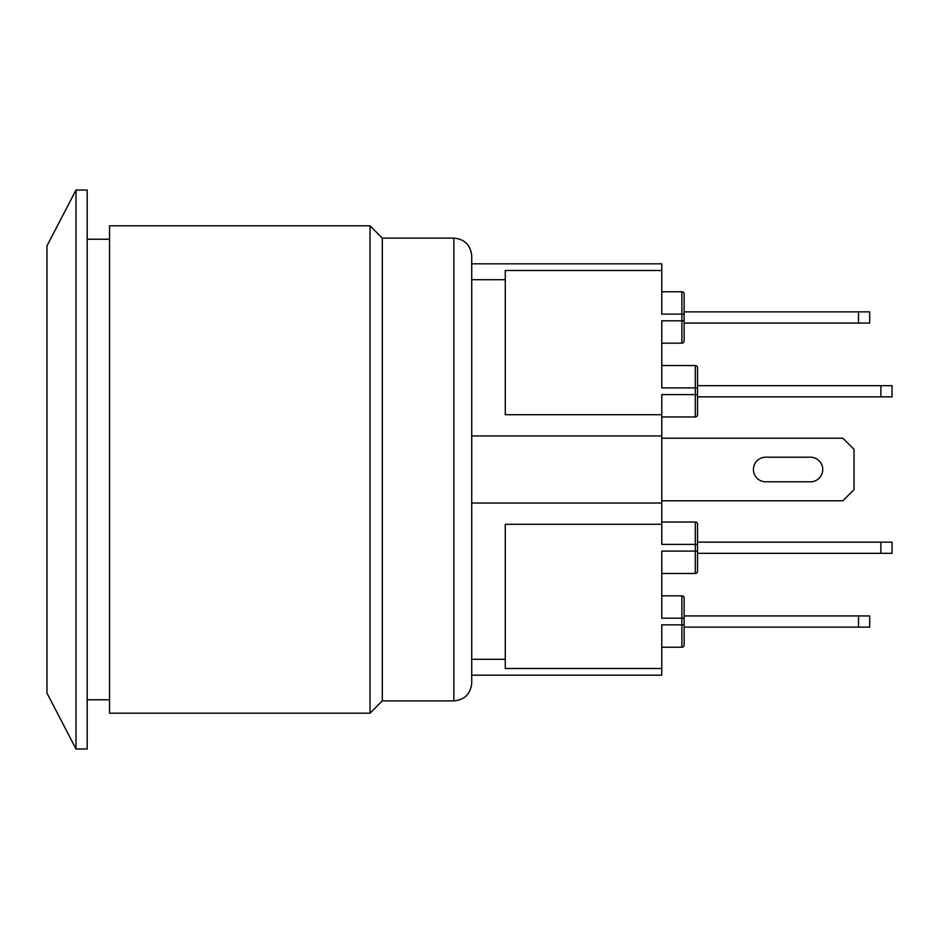 <?xml version="1.0" encoding="UTF-8"?>
<svg xmlns="http://www.w3.org/2000/svg" width="939" height="939" viewBox="0 0 939 939"><rect width="100%" height="100%" fill="white"/><g stroke="black" fill="none" stroke-linecap="round" stroke-linejoin="round"><path stroke-width="1.41" d="M76.012 190.03L76.012 748.97L87.198 748.97L87.198 190.03L76.012 190.03L46.95 245.924L46.95 693.076L76.012 748.97M370.013 225.806L109.546 225.806L109.546 713.194L370.013 713.194L370.013 225.806L382.302 238.107L382.302 700.893L370.013 713.194M684.132 624.881L684.132 598.049L684.132 644.999L684.132 624.881L661.772 624.881L661.772 675.188L471.73 675.188L471.73 683.005L471.73 255.995C470.58 245.032 464.617 239.069 453.854 238.107L382.302 238.107M471.73 279.693L505.276 279.693L505.276 270.514L661.772 270.514L661.772 263.812L471.73 263.812L471.73 258.225M471.73 435.978L661.772 435.978L661.772 414.721L505.276 414.721L505.276 279.693M471.73 503.022L661.772 503.022L661.772 435.978M661.772 270.514L661.772 314.119L681.89 314.119L681.89 343.181A2.23 2.23 0 0 0 684.132 340.951L684.132 294.001L684.132 311.877L858.516 311.877L858.516 323.063L869.69 323.063L869.69 311.877L858.516 311.877M471.73 659.307L505.276 659.307L505.276 524.279L661.772 524.279L661.772 503.022M661.772 668.486L505.276 668.486L505.276 659.307M661.772 365.541L695.306 365.541L695.306 394.603L661.772 394.603L661.772 414.721M684.132 320.821L661.772 320.821L661.772 387.901L697.548 387.901L697.548 367.771L697.548 385.659L880.876 385.659L880.876 396.845L892.05 396.845L892.05 385.659L880.876 385.659M697.548 524.279L697.548 571.229L697.548 524.279A2.23 2.23 0 0 0 695.306 522.037L661.772 522.037L695.306 522.037L695.306 544.397L661.772 544.397L661.772 524.279M684.132 314.119L681.89 314.119L681.89 291.759A2.23 2.23 0 0 1 684.132 294.001A2.23 2.23 0 0 0 681.89 291.759L661.772 291.759M697.548 394.603L695.306 394.603L695.306 416.963L661.772 416.963L695.306 416.963A2.23 2.23 0 0 0 697.548 414.721L697.548 387.901M697.548 551.099L661.772 551.099L661.772 618.179L684.132 618.179M661.772 647.241L681.89 647.241A2.23 2.23 0 0 0 684.132 644.999M661.772 573.459L695.306 573.459A2.23 2.23 0 0 0 697.548 571.229M697.548 385.659L697.548 414.721A2.23 2.23 0 0 1 695.306 416.963M697.548 367.771A2.23 2.23 0 0 0 695.306 365.541A2.23 2.23 0 0 1 697.548 367.771M684.132 311.877L684.132 340.951A2.23 2.23 0 0 1 681.89 343.181L661.772 343.181M684.132 598.049A2.23 2.23 0 0 0 681.89 595.819L661.772 595.819M697.548 542.155L880.876 542.155L880.876 553.341L892.05 553.341L892.05 542.155L880.876 542.155M697.548 553.341L880.876 553.341M697.548 396.845L880.876 396.845M684.132 615.937L858.516 615.937L858.516 627.123L869.69 627.123L869.69 615.937L858.516 615.937M684.132 627.123L858.516 627.123M684.132 323.063L858.516 323.063M765.731 481.801A12.301 12.301 0 0 1 753.43 469.5A12.301 12.301 0 0 1 765.731 457.199L810.65 457.199A12.301 12.301 0 0 1 822.74 469.5A12.301 12.301 0 0 1 810.65 481.801L765.731 481.801A12.301 12.301 0 0 1 753.43 469.5A12.301 12.301 0 0 1 765.731 457.199L810.65 457.199A12.301 12.301 0 0 1 822.74 469.5A12.301 12.301 0 0 1 810.65 481.801M661.772 438.196L842.87 438.196L854.044 449.382L854.044 489.618L842.87 500.804L661.772 500.804M453.854 238.107L453.854 700.893L382.302 700.893M697.548 544.397L695.306 544.397L695.306 573.459M681.89 595.819L681.89 647.241M87.198 699.778L109.546 699.778M87.198 239.222L109.546 239.222M453.854 700.893C464.617 699.931 470.58 693.968 471.73 683.005"/></g></svg>
